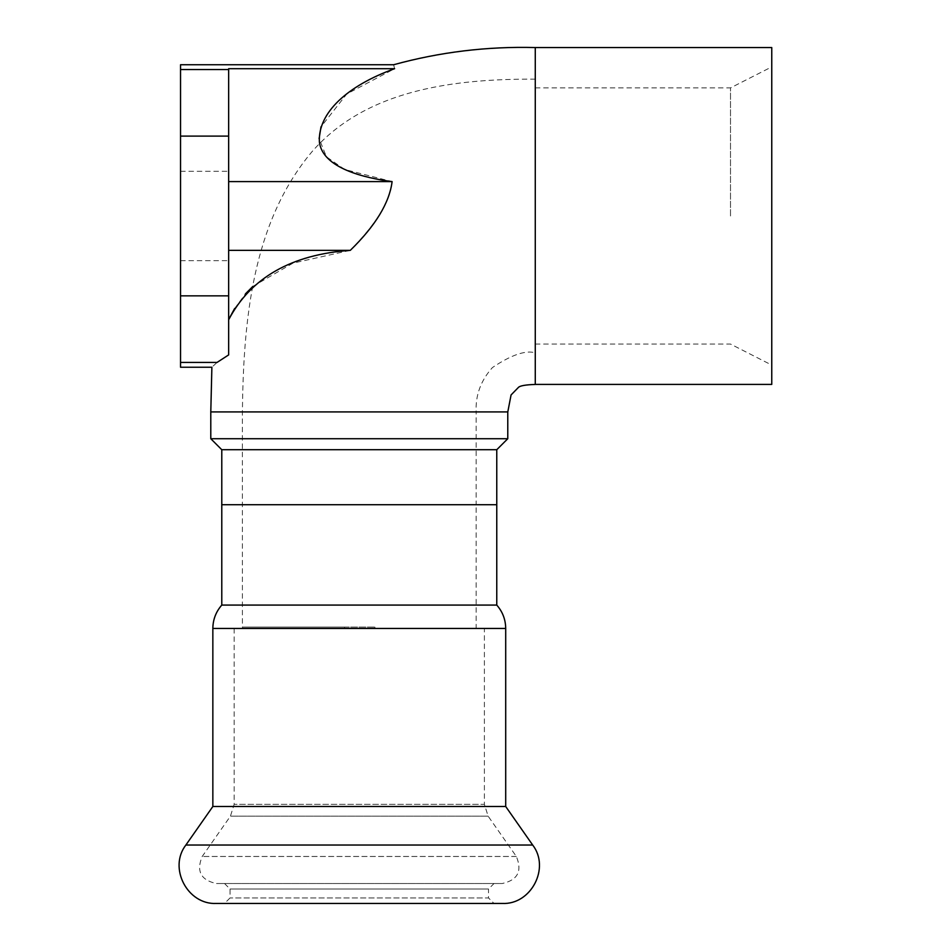 <?xml version="1.0" encoding="UTF-8"?>
<svg xmlns="http://www.w3.org/2000/svg" width="951" height="951" viewBox="0 0 951 951"><rect width="100%" height="100%" fill="white"/><g stroke="black" fill="none" stroke-linecap="round" stroke-linejoin="round"><path stroke-width="0.71" stroke-dasharray="4.75 3.57" d="M730.511 215.984L730.511 87.896L730.511 215.984M771.76 215.984L771.76 66.879L771.76 215.984M771.76 47.55L771.76 384.406M535.27 215.984L535.27 79.171L535.27 215.984M228.656 250.351L228.656 68.698L228.656 250.351L350.301 250.351C376.893 223.081 390.837 200.174 392.109 181.605L344.642 169.468L326.431 156.808L319.12 138.644M228.656 319.774L228.656 354.901L228.656 319.774L229.524 317.931M234.624 308.528L245.429 293.871M252.859 286.394L292.979 263.142L350.301 250.351M228.656 181.605L392.109 181.605M180.535 367.229L180.535 69.542L228.656 69.542L228.656 68.698L394.617 68.698C393.274 63.432 393.274 63.432 394.617 68.698L346.782 93.971L320.998 126.816M180.535 69.542L180.535 64.739M228.656 215.984L228.656 171.299L228.656 215.984M228.656 69.542L228.656 354.901L217.054 362.426C210.171 368.798 210.171 368.798 217.054 362.426L180.535 362.426M535.27 384.406L535.27 47.55M210.789 411.914L507.775 411.914M535.27 352.785L535.27 349.849L535.27 352.785C525.451 350.051 511.174 354.973 492.463 367.526C480.826 380.471 475.381 395.259 476.142 411.914L242.41 411.914L476.142 411.914L476.142 504.719L242.41 504.719L476.142 504.719L476.142 628.456L242.529 628.456L242.41 627.089L344.535 627.089L242.529 627.089L242.529 628.456L476.142 628.456M180.535 215.984L180.535 260.669L180.535 215.984M507.775 438.72L210.789 438.72M496.767 449.716L221.785 449.716M221.785 504.719L496.767 504.719L221.785 504.719M344.535 627.089L374.92 627.089L344.535 627.089L344.535 628.456L374.92 628.456L344.535 628.456L344.535 627.089M484.392 628.456L234.16 628.456L484.392 628.456L484.392 804.332L234.16 804.332L484.392 804.332L488.125 816.16L516.345 856.471C522.432 871.092 517.748 880.115 502.271 883.515L216.281 883.515L502.271 883.515M212.846 806.507L505.706 806.507M216.281 903.45L502.271 903.45M224.531 883.515L230.035 889.019L230.035 897.946L224.531 903.45L494.021 903.45L488.517 897.946L230.035 897.946L488.517 897.946L488.517 889.019L230.035 889.019L488.517 889.019L494.021 883.515L224.531 883.515L494.021 883.515M476.142 504.719L242.41 504.719L476.142 504.719M221.785 605.074L496.767 605.074M180.535 295.856L228.656 295.856M180.535 136.1L228.656 136.1M185.873 845.035L532.679 845.035M516.345 856.471L202.206 856.471L516.345 856.471M488.125 816.16L230.427 816.16L488.125 816.16M212.846 628.456L505.706 628.456M535.27 344.06L730.511 344.06L771.76 365.077M535.27 87.896L730.511 87.896L771.76 66.879M535.27 79.147C456.516 78.814 366.955 88.55 311.964 151.744C251.706 223.319 243.492 322.068 242.386 411.914L242.41 627.089M180.535 260.669L228.656 260.669L180.535 260.669M180.535 171.299L228.656 171.299L180.535 171.299M374.92 628.456L374.92 627.089M234.16 628.456L234.16 804.332L230.427 816.16L202.206 856.471C196.12 871.092 200.816 880.115 216.281 883.515"/><path stroke-width="1.43" d="M771.76 215.984L771.76 47.55L535.27 47.55L535.27 384.406L771.76 384.406L771.76 215.984M229.524 317.931L234.624 308.528M245.429 293.871L252.859 286.394M319.12 138.644L320.998 126.816M228.656 250.351L350.301 250.351C291.363 254.559 250.802 277.692 228.656 319.774M228.656 181.605L392.109 181.605C389.387 202.896 375.455 225.803 350.301 250.351M535.27 47.55C487.114 46.29 439.897 52.02 393.595 64.751L180.535 64.739L180.535 362.426L217.054 362.426C210.171 368.798 210.171 368.798 217.054 362.426L228.656 354.901L228.656 68.698L394.617 68.698C347.079 85.804 317.919 112.943 319.381 141.865C322.472 168.327 364.922 178.015 392.109 181.605M394.617 68.698C393.274 63.432 393.274 63.432 394.617 68.698M221.785 449.716L496.767 449.716L496.767 504.719L221.785 504.719L221.785 449.716L210.789 438.72L507.775 438.72L507.775 411.914L210.789 411.914L211.883 367.229L180.535 367.229L180.535 362.426M496.767 449.716L507.775 438.72M496.767 605.074L221.785 605.074L221.785 504.719L496.767 504.719L496.767 605.074C502.627 611.778 505.599 619.565 505.706 628.456L505.706 806.507L532.679 845.035C550.391 867.859 531.122 904.865 502.271 903.45L216.281 903.45C187.43 904.865 168.161 867.859 185.873 845.035L532.679 845.035M505.706 806.507L212.846 806.507L185.873 845.035M494.021 903.45L224.531 903.45M180.535 69.542L228.656 69.542M180.535 295.856L228.656 295.856M180.535 136.1L228.656 136.1M505.706 628.456L212.846 628.456C212.953 619.565 215.936 611.778 221.785 605.074M507.798 411.914L511.067 394.95L518.461 387.378C520.066 385.737 525.665 384.763 535.27 384.442M210.789 438.72L210.789 411.914M212.846 628.456L212.846 806.507"/></g></svg>
